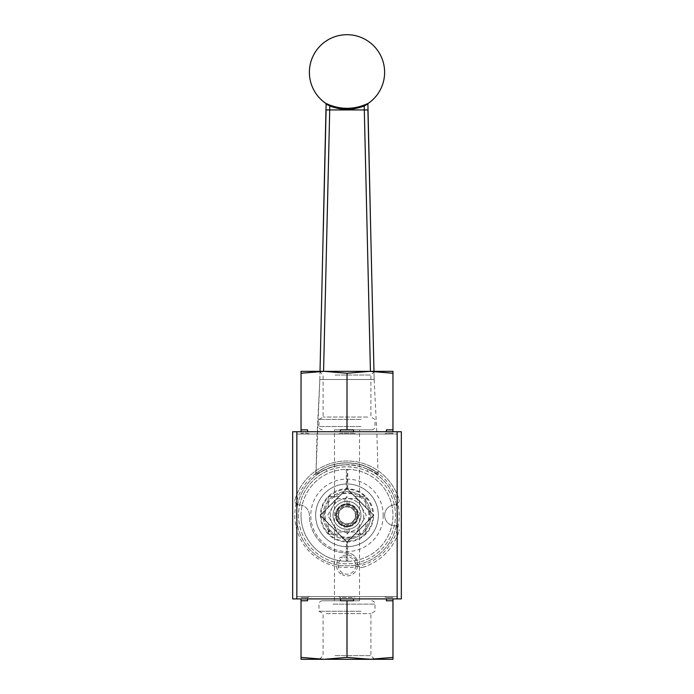 <?xml version="1.0" encoding="UTF-8"?>
<svg xmlns="http://www.w3.org/2000/svg" width="694" height="694" viewBox="0 0 694 694"><rect width="100%" height="100%" fill="white"/><g stroke="black" fill="none" stroke-linecap="round" stroke-linejoin="round"><path stroke-width="0.52" stroke-dasharray="3.47 2.6" d="M327.759 532.68L330.257 530.459L327.759 532.68C338.221 545.137 359.96 543.567 368.531 529.739C378.057 516.562 371.229 495.854 355.727 490.927C340.615 484.906 322.207 496.583 321.209 512.814C320.611 520.196 322.701 526.711 327.481 532.367L329.98 530.147L327.481 532.367M330.257 530.459A22.572 22.572 0 0 0 368.436 522.382A22.572 22.572 0 0 0 342.532 493.2A22.572 22.572 0 0 0 329.98 530.147M355.718 565.272L357.384 564.309L355.363 565.471L357.384 566.642A10.445 10.445 0 0 1 342.819 575.048L342.819 572.715L340.797 573.877A10.445 10.445 0 0 1 340.797 557.065L342.819 558.236L342.819 555.894A10.445 10.445 0 0 1 357.384 564.309A10.445 10.445 0 0 0 342.819 555.894L342.819 557.82A8.718 8.718 0 0 1 355.718 565.272L357.384 566.642A10.445 10.445 0 0 1 342.819 575.048L342.819 572.715L340.797 573.877A10.445 10.445 0 0 1 340.797 557.065L342.819 557.82M401.332 598.905L292.668 598.905L292.668 431.737L401.332 431.737M347.72 561.29L347.72 541.494L370.596 518.626A23.822 23.822 0 0 0 370.639 518.279L349.958 538.96A23.822 23.822 0 0 1 344.042 538.96A23.822 23.822 0 0 0 347 539.143A23.822 23.822 0 0 1 326.371 503.41A23.822 23.822 0 0 1 367.629 503.41A23.822 23.822 0 0 1 347 539.143A23.822 23.822 0 0 0 370.596 518.626L347 542.214L323.404 518.626A23.822 23.822 0 0 0 344.042 538.96L323.361 518.279A23.822 23.822 0 0 0 323.404 518.626L346.28 541.494L346.28 546.655A31.343 31.343 0 0 0 378.343 515.321A31.343 31.343 0 0 0 346.28 483.987A31.343 31.343 0 0 0 315.657 515.321A31.343 31.343 0 0 0 362.676 542.465A31.343 31.343 0 0 0 362.676 488.177A31.343 31.343 0 0 0 315.657 515.321A31.343 31.343 0 0 0 346.28 546.655L346.28 561.29L347.72 561.29A45.969 45.969 0 0 0 392.969 515.321A45.969 45.969 0 0 0 347.72 469.352L346.28 469.352A45.969 45.969 0 0 0 301.031 515.321A45.969 45.969 0 0 0 346.28 561.29M332.999 515.321A14.001 14.001 0 0 0 347 529.322A14.001 14.001 0 0 0 361.001 515.321A14.001 14.001 0 0 0 347 501.32A14.001 14.001 0 0 0 332.999 515.321A14.001 14.001 0 0 0 347 529.322A14.001 14.001 0 0 0 361.001 515.321A14.001 14.001 0 0 0 347 501.32A14.001 14.001 0 0 0 332.999 515.321M335.922 515.321A11.078 11.078 0 0 0 352.535 524.916A11.078 11.078 0 0 0 352.535 505.735A11.078 11.078 0 0 0 335.922 515.321A11.078 11.078 0 0 1 352.535 505.735A11.078 11.078 0 0 1 352.535 524.916A11.078 11.078 0 0 1 335.922 515.321M346.28 469.352L346.28 489.157L320.108 515.321L347 488.429L373.893 515.321L347.72 489.157L347.72 469.352M335.046 655.63L370.917 655.63L335.046 655.63M353.558 598.905L353.558 600.787L347.009 600.787L347.009 657.4L374.587 659.3L319.413 659.3L360.793 659.3M326.284 613.6L370.917 613.6L326.284 613.6M359.327 600.787L322.346 600.787L359.327 600.787M340.728 600.787L359.535 600.787L340.728 600.787M361.001 611.241L318.997 611.241L361.001 611.241M392.969 598.905L392.969 659.3L369.989 659.3L392.96 657.4L392.96 600.787L386.419 600.787L386.419 598.905M307.581 598.905L307.581 597.447L309.585 596.614L338.438 596.614L340.442 597.447L353.558 597.447L355.562 596.614L384.415 596.614L386.419 597.447L384.415 596.614L355.562 596.614L353.558 597.447L340.442 597.447L340.442 598.905M340.442 597.447L338.438 596.614L309.585 596.614L307.581 597.447L307.581 600.787L301.04 600.787L301.04 657.4L324.011 659.3L346.991 657.4L346.991 600.787L340.442 600.787L340.442 597.447M369.989 659.3L301.031 659.3L301.031 598.905M301.031 596.614L309.585 596.614L301.031 596.614M338.438 596.614L355.562 596.614L338.438 596.614M384.415 596.614L392.969 596.614L384.415 596.614M307.581 600.787L301.031 600.787L307.581 600.787M353.558 600.787L340.442 600.787L353.558 600.787M353.272 429.855L334.465 429.855L353.272 429.855M394.999 525.774A4.181 4.181 0 0 1 398.972 531.17A4.181 4.181 0 0 0 394.999 525.774A10.445 10.445 0 0 1 384.615 515.321A10.445 10.445 0 0 1 394.999 504.876A10.445 10.445 0 0 0 384.615 515.321A10.445 10.445 0 0 0 394.999 525.774M398.972 499.472A4.181 4.181 0 0 1 394.999 504.876A4.181 4.181 0 0 0 398.972 499.472A54.332 54.332 0 0 0 295.028 499.472A4.181 4.181 0 0 0 299.001 504.876A4.181 4.181 0 0 1 295.028 499.472A54.332 54.332 0 0 1 398.972 499.472M299.001 504.876A10.445 10.445 0 0 1 309.385 515.321A37.615 37.615 0 0 0 347 552.936A10.445 10.445 0 0 1 357.445 563.32A4.181 4.181 0 0 0 362.849 567.293A4.181 4.181 0 0 1 357.445 563.32A10.445 10.445 0 0 0 347 552.936A37.615 37.615 0 0 1 309.385 515.321A10.445 10.445 0 0 0 299.001 504.876M362.849 567.293A54.332 54.332 0 0 0 398.972 531.17A54.332 54.332 0 0 1 362.849 567.293M343.704 491.734A23.822 23.822 0 0 0 323.361 512.363L344.042 491.682A23.822 23.822 0 0 0 343.704 491.734M370.596 512.025A23.822 23.822 0 0 0 350.297 491.734A23.822 23.822 0 0 0 349.958 491.682L370.639 512.363A23.822 23.822 0 0 0 370.596 512.025M383.218 515.321A36.218 36.218 0 0 1 347 551.539A36.218 36.218 0 0 1 310.782 515.321A36.218 36.218 0 0 1 347 479.112A36.218 36.218 0 0 1 383.218 515.321M320.108 515.321L347 542.214L373.893 515.321L347 488.429L320.108 515.321L344.042 491.682A23.822 23.822 0 0 1 349.958 491.682L370.639 512.363A23.822 23.822 0 0 1 370.639 518.279L349.958 538.96A23.822 23.822 0 0 1 344.042 538.96L323.361 518.279A23.822 23.822 0 0 1 323.361 512.363L325.712 510.012L323.361 512.363A23.822 23.822 0 0 0 323.361 518.279A23.822 23.822 0 0 1 323.361 512.363L320.402 515.321L328.193 523.111L328.193 534.128L339.21 534.128L347 541.919L354.79 534.128L365.807 534.128L365.807 523.111L370.639 518.279A23.822 23.822 0 0 0 370.639 512.363L365.807 507.531L370.639 512.363A23.822 23.822 0 0 1 370.639 518.279L373.598 515.321A26.598 26.598 0 0 0 347 488.723A26.598 26.598 0 0 0 320.402 515.321L328.193 523.111L328.193 534.128L339.21 534.128L347 541.919L354.79 534.128L365.807 534.128L365.807 523.111L373.598 515.321A26.598 26.598 0 0 1 347 541.927A26.598 26.598 0 0 1 320.402 515.321L328.193 507.531L328.193 496.514L328.193 507.236L338.915 496.514L328.193 496.514L339.21 496.514L347 488.429L355.085 496.514L349.958 491.682A23.822 23.822 0 0 0 344.042 491.682A23.822 23.822 0 0 1 349.958 491.682L354.79 496.514L365.807 496.514L355.085 496.514L365.807 507.236L365.807 496.514L365.807 507.531L373.893 515.321L347 542.214L320.108 515.321M296.85 434.036L296.85 598.905L296.85 596.614L397.15 596.614L397.15 598.905L296.85 598.905L397.15 598.905L397.15 431.737L296.85 431.737L397.15 431.737L397.15 434.036L296.85 434.036L397.15 434.036M397.15 596.614L296.85 596.614M340.442 431.737L340.442 429.855L353.558 429.855L340.442 429.855L347.009 429.855L346.991 373.251L347.009 429.855L353.558 429.855L353.558 433.195L355.562 434.036L392.969 434.036L338.438 434.036L355.562 434.036L353.558 433.195L353.558 431.737M338.438 434.036L301.031 434.036L338.438 434.036L340.442 433.195L338.438 434.036M342.463 572.923A8.718 8.718 0 0 1 342.463 558.028M355.718 565.679A8.718 8.718 0 0 1 342.819 573.123M347 534.128L349.091 531.908A16.717 16.717 0 0 0 349.091 498.734L347 496.514L344.909 498.734A16.717 16.717 0 0 0 344.909 531.908L347 534.128L347 526.815A11.494 11.494 0 0 1 335.506 515.321A11.494 11.494 0 0 1 347 503.827A11.494 11.494 0 0 1 358.494 515.321A11.494 11.494 0 0 1 347 526.815L344.909 526.625L344.909 531.908M357.445 515.321A10.445 10.445 0 0 0 341.778 506.273A10.445 10.445 0 0 0 341.778 524.369A10.445 10.445 0 0 0 357.445 515.321A10.445 10.445 0 0 0 347 504.876A10.445 10.445 0 0 0 336.555 515.321A10.445 10.445 0 0 0 347 525.774A10.445 10.445 0 0 0 357.445 515.321M349.091 531.908L349.091 526.625A11.494 11.494 0 0 0 349.091 504.018L349.091 498.734M344.909 498.734L344.909 504.018L349.091 504.018M344.909 504.018A11.494 11.494 0 0 0 344.909 526.625M349.091 526.625L347 526.815M347 503.827L347 496.514M368.288 520.63A21.939 21.939 0 0 0 368.288 510.012A21.939 21.939 0 0 1 368.288 520.63M341.691 536.609A21.939 21.939 0 0 0 352.309 536.609A21.939 21.939 0 0 1 341.691 536.609M352.309 494.033A21.939 21.939 0 0 0 341.691 494.033A21.939 21.939 0 0 1 352.309 494.033M325.712 510.012A21.939 21.939 0 0 0 325.712 520.63A21.939 21.939 0 0 1 325.712 510.012M361.001 419.41L318.997 419.41L361.001 419.41M367.716 417.051L323.083 417.051L367.716 417.051M324.011 371.342L392.969 371.342L392.969 429.855L392.969 373.251L369.989 371.342L347.009 373.251L324.011 371.342L301.04 373.251L301.04 429.855L301.031 371.342L324.011 371.342M360.793 371.342L369.989 371.342M301.031 431.737L301.031 429.855L307.581 429.855L301.031 429.855L307.581 429.855L307.581 431.737M386.419 431.737L386.419 429.855L392.969 429.855L392.969 431.737M386.419 433.195L384.415 434.036L386.419 433.195L392.969 433.195L392.969 434.036L392.969 433.195L386.419 433.195M309.585 434.036L307.581 433.195L309.585 434.036M301.031 433.195L301.031 434.036L301.031 433.195L307.581 433.195L301.031 433.195M334.673 429.855L371.654 429.855L334.673 429.855M335.046 375.012L370.917 375.012L335.046 375.012M299.669 504.902A48.467 48.467 0 0 1 394.331 504.902A48.467 48.467 0 0 1 347 563.788A48.467 48.467 0 0 1 299.669 504.902M326.727 471.304A48.467 48.467 0 0 0 308.934 545.319A48.467 48.467 0 0 0 385.066 545.319A48.467 48.467 0 0 0 367.273 471.304C353.767 465.249 340.251 465.249 326.727 471.304L325.868 469.448C339.965 463.349 354.053 463.349 368.132 469.448A50.515 50.515 0 0 1 386.671 546.586A50.515 50.515 0 0 1 307.329 546.586A50.515 50.515 0 0 1 325.868 469.448L315.154 474.54A2.091 2.073 -18.1 0 0 315.97 472.961C316.455 473.447 324.558 466.576 332.192 465.093C341.179 462.49 350.218 462.265 359.327 464.433C366.753 466.394 372.487 469.023 376.504 472.328C379.592 473.915 377.319 471.113 378.03 472.831L365.139 466.03C357.67 463.34 349.976 462.36 342.047 463.089C332.261 464.182 324.254 467.123 318.043 471.903C314.035 474.254 316.811 470.94 315.961 472.918L315.97 472.961C316.455 473.447 324.558 466.576 332.192 465.093C341.179 462.49 350.218 462.265 359.327 464.433C366.753 466.394 372.487 469.023 376.504 472.328C379.592 473.915 377.319 471.113 378.03 472.831L365.139 466.03C357.67 463.34 349.976 462.36 342.047 463.089C332.261 464.182 324.254 467.123 318.043 471.903C314.035 474.254 316.811 470.94 315.961 472.918L319.83 379.497L323.378 379.497L319.839 379.497L320.021 371.342M323.3 230.521L326.102 109.93L367.898 109.93L374.161 379.497L323.378 379.497L374.161 379.497L373.979 371.342M319.839 379.497L322.97 244.713M367.898 109.93L367.898 104.031M325.738 103.345L329.832 104.785C341.274 109.348 352.717 109.348 364.168 104.785L368.262 103.345M364.168 104.785L364.211 105.375C352.734 110.025 341.257 110.025 329.789 105.375L326.102 104.031M326.102 109.93L326.102 103.961A0.833 0.833 180 0 0 325.738 103.276M323.569 371.342L329.832 104.785M315.154 474.54L315.163 473.898C301.916 484.577 295.115 498.422 294.759 515.425C294.993 529.756 300.12 542.066 310.14 552.346C322.216 563.849 336.547 568.802 353.133 567.206C370.301 564.76 383.374 556.111 392.344 541.268C405.391 519.511 399.267 488.949 378.837 473.898L377.996 474.418L368.132 469.448C374.517 472.892 378.091 474.531 378.846 474.366L378.482 474.47C372.166 470.966 358.199 463.766 347 464.754C337.778 464.772 329.182 467.053 321.201 471.59C311.389 477.203 316.369 472.154 315.154 474.54M367.273 471.304L368.132 469.448M301.031 515.321A45.969 45.969 0 0 0 369.989 555.139A45.969 45.969 0 0 0 369.989 475.511A45.969 45.969 0 0 0 301.031 515.321M347.72 541.494L347 542.214L346.28 541.494M347 542.214L347 561.299M346.28 489.157L347 488.429L347.72 489.157M347 488.429L347 469.352M356.543 515.321A9.543 9.543 0 0 0 347 505.779A9.543 9.543 0 0 0 337.458 515.321A9.543 9.543 0 0 0 347 524.864A9.543 9.543 0 0 0 356.543 515.321A9.543 9.543 0 0 0 347 505.779A9.543 9.543 0 0 0 337.458 515.321A9.543 9.543 0 0 0 347 524.864A9.543 9.543 0 0 0 356.543 515.321M347 532.038A16.717 16.717 0 0 1 332.521 506.967A16.717 16.717 0 0 1 361.479 506.967A16.717 16.717 0 0 1 347 532.038L356.655 532.038L366.302 515.321L356.655 498.604L337.345 498.604L327.698 515.321L337.345 532.038L356.655 532.038L366.302 515.321L356.655 498.604L337.345 498.604L327.698 515.321L337.345 532.038L347 532.038M347 506.681A8.64 8.64 0 0 0 339.522 519.641A8.64 8.64 0 0 0 354.478 519.641A8.64 8.64 0 0 0 347 506.681A8.64 8.64 0 0 1 355.64 515.321A8.64 8.64 0 0 1 347 523.961A8.64 8.64 0 0 1 338.36 515.321A8.64 8.64 0 0 1 347 506.681M338.603 515.321A8.397 8.397 0 0 1 351.199 508.051A8.397 8.397 0 0 1 351.199 522.591A8.397 8.397 0 0 1 338.603 515.321M332.999 604.136L375.003 604.136L332.999 604.136M307.581 597.447L301.031 597.447L307.581 597.447M392.969 597.447L386.419 597.447L392.969 597.447M353.558 433.195L340.442 433.195L353.558 433.195M361.001 426.515L318.997 426.515L361.001 426.515M364.211 105.974L370.431 371.342M347 464.815A50.515 50.515 0 0 0 296.485 515.321A50.515 50.515 0 0 0 347 565.836A50.515 50.515 0 0 0 397.515 515.321A50.515 50.515 0 0 0 347 464.815M322.346 600.787C320.307 600.987 319.197 602.106 318.997 604.136L318.997 611.241L323.083 613.6L323.083 655.63L319.413 659.3M371.654 600.787C373.693 600.987 374.803 602.106 375.003 604.136L375.003 611.241L370.917 613.6L370.917 655.63L374.587 659.3M359.535 600.787L359.535 429.855M334.465 600.787L334.465 429.855M319.413 371.342L323.083 375.012L323.083 417.051L318.997 419.41L318.997 426.515C319.197 428.545 320.307 429.655 322.346 429.855M374.587 371.342L370.917 375.012L370.917 417.051L375.003 419.41L375.003 426.515C374.803 428.545 373.693 429.655 371.654 429.855M371.03 244.713L370.822 235.726M378.837 473.898L378.039 472.926L376.955 435.745L374.17 379.635M315.961 472.926L316.95 437.628L319.83 379.575M315.978 472.328L315.163 473.898"/><path stroke-width="1.04" d="M401.332 431.737L292.668 431.737L292.668 598.905L401.332 598.905L401.332 431.737L401.332 598.905M360.793 659.3L369.989 659.3L347.009 657.4L347.009 600.787L353.558 600.787L353.558 598.905M386.419 598.905L386.419 600.787L392.96 600.787L392.96 657.4L369.989 659.3L392.969 659.3L392.969 598.905M340.442 598.905L340.442 600.787L346.991 600.787L346.991 657.4L324.011 659.3L301.04 657.4L301.04 600.787L307.581 600.787L307.581 598.905M301.031 598.905L301.031 659.3L369.989 659.3M353.558 431.737L353.558 429.855L340.442 429.855L340.442 431.737M347.009 429.855L347.009 373.251L346.991 429.855M307.581 431.737L307.581 429.855L301.04 429.855L301.04 373.251L301.031 431.737M301.04 373.251L324.011 371.342L301.031 371.342L301.031 373.251M369.989 371.342L392.96 373.251L392.96 429.855L392.969 371.342L324.011 371.342L346.991 373.251L369.989 371.342L360.793 371.342M392.969 431.737L392.969 429.855L386.419 429.855L386.419 431.737M320.021 371.342L326.102 104.031L329.789 105.974C341.266 110.337 352.743 110.337 364.211 105.974L367.898 103.961L364.211 105.375L364.211 105.974L364.168 105.115C352.726 109.366 341.283 109.366 329.832 105.115L325.738 103.345L326.102 104.031A0.833 0.833 180 0 0 325.738 103.345A37.615 37.615 0 0 1 347 34.7A37.615 37.615 0 0 1 368.262 103.345L364.168 105.115M373.979 371.342L367.898 109.93L326.102 109.93L323.3 230.521M370.822 235.726L367.898 103.961A0.833 0.833 0 0 1 368.106 103.415M367.898 104.031A0.833 0.833 0 0 1 368.262 103.345L368.262 103.345M323.569 371.342L329.832 105.115M296.85 598.905L296.85 431.737M397.15 431.737L397.15 598.905M370.431 371.342L364.211 105.974"/></g></svg>
